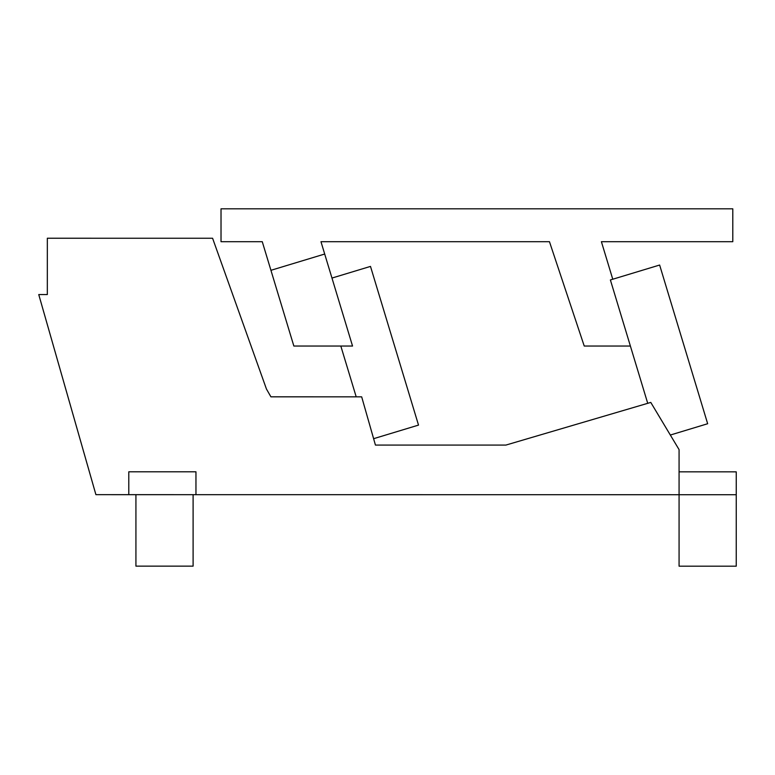<?xml version="1.0" encoding="UTF-8"?>
<svg xmlns="http://www.w3.org/2000/svg" width="775" height="775" viewBox="0 0 775 775"><rect width="100%" height="100%" fill="white"/><g stroke="black" fill="none" stroke-linecap="round" stroke-linejoin="round"><path stroke-width="1.16" d="M679.074 494.712L679.074 449.616L650.777 402.419L505.881 445.082L375.439 445.073L361.673 396.839L270.921 396.829L266.455 389.04L212.583 238.245L47.333 238.235L47.323 294.558L38.75 294.558L95.906 494.663L679.074 494.712L679.074 566.176L736.24 566.186L736.25 494.712L679.074 494.712M195.959 494.673L195.959 471.801L128.786 471.801L128.786 494.673M679.074 471.839L736.25 471.849L736.25 494.712M193.101 494.673L135.925 494.673L135.925 566.137L193.101 566.137L193.101 494.673M670.336 435.037L707.662 423.731L659.632 265.04L610.38 279.949L647.726 403.32M373.618 438.689L418.519 425.097L370.489 266.406L331.971 278.06M340.826 346.037L356.2 396.839M324.696 254.035L352.548 346.037L293.851 346.037L270.93 270.31L324.696 254.035L320.966 241.693L549.456 241.693L584.234 346.037L630.385 346.037M612.763 279.233L601.4 241.693L732.792 241.693L732.792 208.814L221.02 208.814L221.02 241.693L262.27 241.693L270.93 270.31"/></g></svg>
